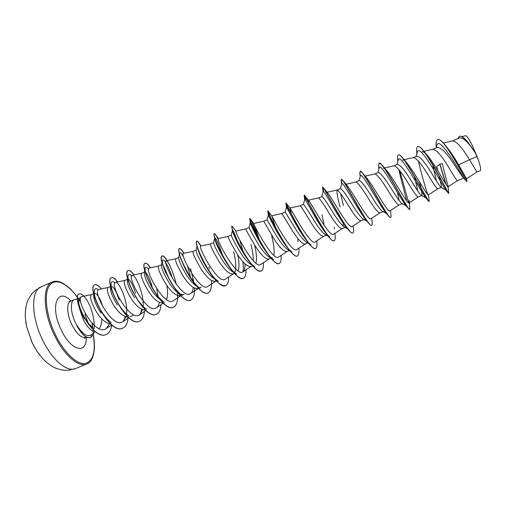 <?xml version="1.0" encoding="UTF-8"?>
<svg xmlns="http://www.w3.org/2000/svg" width="506" height="506" viewBox="0 0 506 506"><rect width="100%" height="100%" fill="white"/><g stroke="black" fill="none" stroke-linecap="round" stroke-linejoin="round"><path stroke-width="0.76" d="M25.686 321.436L26.527 326.364L32.283 342.954L37.033 351.341L39.968 355.389M41.138 286.801L34.851 290.767C30.196 294.808 27.254 301.614 27.172 302.367C26.78 302.967 24.914 310.273 25.3 317.072L26.527 326.364L32.118 342.79L37.033 351.341L42.814 358.716C47.406 363.744 53.933 367.52 54.642 367.653C55.236 368.128 62.156 370.784 68.297 370.278L75.533 368.558C67.184 372.517 52.061 360.006 42.517 339.811C30.986 316.478 30.917 290.273 41.138 286.801L52.263 281.981C42.359 285.308 42.751 311.456 54.275 334.883C63.813 355.155 78.683 367.824 86.754 363.978L75.533 368.558M95.419 331.645L93.578 332.878L92.421 330.734C89.157 328.989 86.083 325.181 83.205 319.318L80.144 310.488C78.791 306.68 78.24 303.67 78.481 301.456L78.683 300.064C78.911 298.287 79.606 297.528 80.777 297.8M77.494 299.078L74.331 299.603C70.037 301.07 70.492 312.607 75.47 322.828L76.45 324.586C82.124 333.688 86.943 337.16 90.897 335.004L91.333 336.958C92.952 334.858 93.686 333.505 93.534 332.91M78.645 300.532L80.315 298.723M80.726 301.702L78.727 300.267M92.573 327.49L92.029 323.201M76.469 324.808L76.4 324.839C81.358 334.257 85.988 338.501 90.296 337.572L90.359 337.54M100.827 311.399L101.162 313.201M101.681 318.767C101.744 323.043 100.934 326.338 99.258 328.653M94.647 331.038L92.421 330.734M446.064 146.253L447.14 147.6C450.903 152.23 454.723 157.973 458.594 164.823L466.557 178.732L476.937 172.046L469.46 159.7L477.013 156.531L476.07 154.134C469.106 143.097 463.667 137.657 459.758 137.822L452.528 140.902M458.594 164.823L469.46 159.7L468.151 157.594C461.573 146.873 456.406 141.3 452.655 140.87L443.37 142.989M463.806 178.049L463.553 177.916C462.117 176.43 458.822 171.686 453.667 163.678C446.494 152.742 441.023 147.322 437.247 147.404L432.845 149.283M463.793 178.042L457.323 180.737C456.52 180.187 453.382 175.304 447.911 166.095C441.352 155.38 436.362 149.77 432.953 149.257L432.731 149.327M439.202 164.804L436.735 166.31L437.677 170.44M438.86 175.285C440.871 182.704 441.662 186.746 441.238 187.422M445.856 188.744L445.748 189.959L440.928 187.34C439.531 185.885 436.387 181.104 431.485 172.995C424.749 161.964 419.841 156.341 416.773 156.12L413.345 157.581M432.541 164.216L436.438 180.939M437.728 188.877L437.69 188.896C436.627 188.453 433.351 183.665 427.867 174.519C421.321 163.811 416.514 158.163 413.434 157.562L404.085 159.675M419.455 181.755C421.612 190.022 422.377 194.608 421.757 195.518L421.27 195.405C419.6 193.861 416.375 189.174 411.599 181.35C404.895 170.364 400.183 164.69 397.45 164.349L394.035 165.797M414.351 176.025L417.848 191.11M418.298 196.954L418.241 196.979C416.925 196.651 413.516 191.945 408.013 182.862C401.486 172.16 396.849 166.468 394.098 165.785L384.49 167.954M399.051 204.949L402.453 203.545L401.758 203.387C399.841 201.755 396.552 197.169 391.897 189.63C385.237 178.681 380.708 172.97 378.305 172.495L374.908 173.944M396.502 188.112L396.647 188.719M397.533 192.571L399.164 200.559M398.968 204.993C397.412 204.766 393.87 200.142 388.342 191.123C381.84 180.433 377.375 174.703 374.952 173.931L365.142 176.139M383.327 211.489L382.384 211.274C380.234 209.56 376.9 205.082 372.384 197.827C365.781 186.942 361.429 181.186 359.336 180.572L355.952 182.008M378.773 199.978L378.899 200.553M383.01 211.628L379.88 212.925C378.077 212.805 374.408 208.263 368.861 199.307C362.378 188.624 358.084 182.856 355.99 182.002L346.022 184.235M364.383 219.37L363.163 219.111C360.81 217.314 357.438 212.931 353.055 205.948C346.483 195.095 342.315 189.301 340.544 188.574L337.154 190.016C336.471 191.338 337.445 197.011 340.076 207.024M360.968 211.192L361.056 211.679M363.959 219.547L360.968 220.787C358.925 220.774 355.13 216.315 349.564 207.416C343.1 196.739 338.976 190.933 337.198 189.997L327.129 192.242M308.458 200.167L318.59 197.916C320.051 198.934 324.004 204.772 330.45 215.442C336.028 224.285 339.956 228.661 342.22 228.579L345.611 227.175L344.08 226.846C341.55 224.987 338.16 220.698 333.903 213.994C327.376 203.184 323.385 197.353 321.924 196.499L318.565 197.928M342.998 221.577L343.049 221.982M343.163 223.083L343.239 226.233M290.008 208.01L300.159 205.765C301.304 206.859 305.086 212.735 311.513 223.399C317.11 232.178 321.152 236.479 323.65 236.302L327.009 234.904L325.124 234.493C322.448 232.583 319.052 228.408 314.934 221.963C308.458 211.211 304.637 205.341 303.467 204.354L300.14 205.771M321.936 214.664L324.201 225.366M324.903 231.229L324.915 231.558M308.262 242.652L306.32 242.089C303.518 240.122 300.121 236.043 296.143 229.857L285.188 212.14L281.886 213.538M308.287 242.684L305.251 243.949C302.531 244.227 298.363 240.002 292.753 231.28L281.893 213.538L271.766 215.771L275.65 228.035M289.894 250.887L287.648 249.597C284.733 247.567 281.355 243.595 277.522 237.681L267.067 219.851L263.797 221.242L274.163 239.091C279.786 247.757 284.075 251.899 287.016 251.533L289.337 250.565M288.521 249.142L288.293 249.945M271.665 235.834C273.866 244.253 274.587 250.761 273.822 255.359M271.463 257.997L272.209 257.687L271.286 257.832M270.615 257.718L269.11 257.023C266.118 254.967 262.772 251.102 259.072 245.429C252.81 234.98 249.49 229.003 249.11 227.498L250.312 222.665L253.917 231.078M271.001 258.186L268.945 259.04C265.783 259.508 261.387 255.435 255.745 246.827C249.395 236.213 246.106 230.224 245.872 228.876L249.11 227.491M254.556 244.986C256.542 253.038 256.985 259.104 255.897 263.183M252.203 265.112L250.704 264.372C247.662 262.291 244.36 258.534 240.799 253.114C234.702 242.956 231.533 236.953 231.305 235.1L232.456 230.35C232.943 229.838 234.784 233.898 237.984 242.532M250.963 244.556C252.576 250.729 253.367 256.144 253.323 260.799M252.614 265.827L251.033 266.485C247.662 267.041 243.152 263.05 237.497 254.499C231.191 243.924 228.061 237.902 228.105 236.435L231.312 235.069M237.75 254.872C239.3 262.114 239.414 267.446 238.092 270.868M214.999 239.686C216.347 244.765 220.028 252.228 226.037 262.083C229.825 267.895 233.342 271.912 236.574 274.138L232.431 271.646C229.338 269.527 226.093 265.884 222.684 260.723C216.77 250.894 213.753 244.879 213.633 242.678L214.727 237.997L214.999 239.686L214.506 237.213C213.93 235.062 213.842 233.892 214.228 233.709L214.38 233.645C214.772 233.506 215.499 234.303 216.568 236.036L218.187 239.009M233.601 251.868C236.138 261.393 236.492 268.319 234.657 272.639M234.398 273.404L233.285 273.866C229.705 274.511 225.081 270.59 219.414 262.095C213.146 251.564 210.173 245.511 210.496 243.93L213.652 242.589M214.746 279.122L214.285 278.844C211.192 276.719 208.01 273.189 204.734 268.262C198.997 258.756 196.113 252.741 196.1 250.211L197.03 246.118M216.347 280.906L215.689 281.178C211.913 281.912 207.182 278.06 201.502 269.622C195.272 259.135 192.451 253.044 193.039 251.362L193.064 251.355M196.296 285.985L196.271 285.966C193.191 283.834 190.085 280.425 186.954 275.732C181.376 266.529 178.624 260.52 178.7 257.718L179.681 253.234C180.079 251.735 181.452 253.114 183.792 257.377M198.46 288.344L198.251 288.426C194.272 289.249 189.434 285.466 183.741 277.079C177.555 266.637 174.886 260.52 175.74 258.724L178.763 257.44M181.901 295.226L184.095 294.315C182.54 294.928 180.636 294.492 178.384 293.006C175.316 290.861 172.299 287.572 169.327 283.139C163.919 274.258 161.294 268.275 161.439 265.188L162.35 260.811C162.805 256.921 168.953 265.928 172.476 278.496M180.724 295.7C176.556 296.333 171.692 292.588 166.145 284.473C159.997 274.069 157.48 267.921 158.593 266.023L161.522 264.777M150.864 285.517C154.944 293.094 159.415 298.704 164.279 302.341L160.617 299.969C157.613 297.844 154.691 294.675 151.857 290.476C146.62 281.918 144.102 275.966 144.305 272.633L144.773 270.299M166.797 285.416C167.903 291.323 167.828 296.061 166.563 299.628M163.103 302.955C158.783 303.208 153.988 299.489 148.707 291.798C142.597 281.437 140.225 275.258 141.598 273.259L144.425 272.057M145.595 310.108C141.174 310.026 136.449 306.345 131.427 299.059C125.349 288.743 123.122 282.531 124.748 280.432L127.455 279.28M128.201 317.161C123.711 316.794 119.074 313.163 114.293 306.256C108.259 295.978 106.171 289.742 108.044 287.541L110.612 286.453M110.922 324.118C106.393 323.505 101.858 319.931 97.316 313.391C91.314 303.157 89.372 296.889 91.485 294.593L93.667 293.663M340.658 193.621L343.384 205.626M163.179 265.922C164.754 268.104 166.404 271.88 168.131 277.25M145.545 272.266C147.594 274.113 149.763 278.762 152.047 286.219M134.552 297.749C129.473 289.495 127.057 283.594 127.31 280.052L128.081 275.903C128.467 273.866 129.644 273.904 131.617 276.01M128.271 279.141C130.491 280.242 132.914 284.922 135.545 293.17M117.392 304.96C112.484 297.028 110.169 291.19 110.441 287.44L111.143 283.43C111.548 281.102 112.8 280.919 114.9 282.873M111.219 286.213C113.584 286.56 116.241 291.178 119.176 300.064M100.384 312.101C95.64 304.485 93.414 298.723 93.699 294.808L94.331 290.931C94.767 288.281 96.115 287.895 98.379 289.767M94.483 293.322C97.013 293.208 99.834 297.737 102.946 306.902M459.41 136.348L459.492 136.31C461.352 135.716 464.059 137.543 467.62 141.8L475.577 152.989L472.149 145.108C468.98 138.859 466.823 135.734 465.672 135.722L461.858 136.595M84.407 318.812L80.144 310.488M477.013 156.531L478.834 161.357C480.624 166.993 481.117 170.086 480.32 170.642L476.93 172.046M436.811 145.772L436.925 145.38C439.176 134.798 460.821 173.229 463.445 177.631L463.768 178.011M436.28 147.619L436.178 146.569C435.824 142.54 436.28 140.213 437.538 139.593C442.99 135.905 465.419 178.953 466.513 181.287L466.899 181.458L466.589 178.713M457.797 138.657L459.328 136.38C462.402 134.704 470.068 144.286 476.038 154.09L476.07 154.134M437.627 139.561L437.703 139.523C439.138 139.005 441.365 140.541 444.376 144.14C454.287 155.962 467.171 182.9 466.899 181.458M475.444 152.799L476.038 154.09M446.184 184.684L439.891 164.058L442.25 163.761L447.968 185.778L448.778 193.355C448.917 195.038 432.44 161.009 422.845 149.959C420.556 147.297 418.892 146.171 417.855 146.582L417.773 146.62M91.567 294.562L81.89 296.598C74.078 297.281 95.33 337.369 106.33 328.514L109.479 323.903M108.107 287.516L98.936 289.457C91.662 290.033 112.648 330.001 122.952 321.595L125.981 316.813M126.519 314.074C128.322 301.45 118.866 281.108 115.526 282.386C108.891 282.822 129.833 322.739 139.643 314.681L142.61 309.634M143.09 306.301C144.159 293.556 135.134 274.107 132.262 275.245C126.26 275.53 147.202 315.428 156.48 307.699C157.904 306.699 158.871 304.916 159.365 302.341M158.618 266.017L149.15 268.047C143.793 268.193 164.716 308.053 173.463 300.653L180.813 295.789M170.554 266.953C168.549 262.81 167.094 260.748 166.189 260.78C161.484 260.761 182.369 300.589 190.61 293.55C192.071 292.506 192.957 290.457 193.267 287.408M193.235 281.538L192.046 274.037M196.138 250.046L193.039 251.362L183.387 253.449C179.333 253.272 200.199 293.075 207.903 286.377L215.942 281.07M225.581 285.65L225.512 285.681C220.559 286.39 214.171 280.153 206.353 266.972C202.033 259.293 199.041 252.741 197.378 247.314C196.271 243.576 196.056 241.539 196.72 241.204C197.466 240.989 198.807 242.602 200.737 246.049C197.353 245.726 218.181 285.479 225.36 279.135L233.506 273.771M228.105 236.435L218.25 238.579C215.531 238.098 236.353 277.838 242.975 271.83C244.487 270.691 245.163 268.022 244.999 263.822M243.304 252.418L239.711 239.97M245.872 228.876L235.922 231.046C233.88 230.407 254.67 270.109 260.748 264.461L269.11 258.971M259.61 240.774L254.455 225.069M263.797 221.242L253.765 223.443C252.386 222.627 273.177 262.323 278.686 257.016L287.161 251.469M298.812 248.187C299.248 252.671 298.755 255.271 297.332 255.979C291.165 260.337 265.973 209.712 267.864 210.762L271.773 215.771C271.184 215.012 291.854 254.436 296.794 249.502L305.371 243.898M291.703 214.835L289.944 208.029M286.099 203.121L290.071 208.092C291.089 209.225 310.893 246.422 315.074 241.925L323.751 236.258M308.552 202.95L308.287 200.205M334.858 233.399L334.858 233.437C335.491 237.744 335.257 240.179 334.156 240.755C329.691 244.499 304.954 195.303 304.41 195.177L308.698 200.458C311.177 203.254 330.038 238.351 333.517 234.265L342.303 228.548M326.547 193.096L326.8 192.318L327.641 192.856C331.449 197.144 349.298 230.205 352.144 226.543L361.031 220.761M371.733 218.225L372.024 220.989C372.391 223.532 372.271 224.949 371.657 225.246C369.013 228.332 346.642 184.374 342.347 179.788L346.907 185.291C351.891 190.876 368.665 221.976 370.942 218.744L379.93 212.906M362.815 173.337L366.489 177.739C372.524 184.507 388.178 213.696 389.917 210.869L399.006 204.974M383.415 168.194C384.06 168.049 385.053 168.726 386.388 170.218C393.307 177.979 407.83 205.354 409.069 202.912L409.253 200.452L409.86 209.446C408.734 211.837 389.158 172.9 381.815 164.709L379.234 163.115M402.649 159.997C403.522 159.814 404.844 160.718 406.615 162.717C414.269 171.351 427.627 196.935 428.411 194.892L429.227 201.439C428.765 203.475 410.701 166.999 402.131 157.29C400.455 155.374 399.24 154.564 398.488 154.868L398.412 154.906M422.074 151.73C423.212 151.496 424.907 152.673 427.165 155.247C435.4 164.627 447.57 188.453 447.943 186.784L457.329 180.731M92.453 323.644L92.598 327.053M445.748 189.959L445.255 189.389C441.725 183.615 418.949 141.927 417.349 152.104L417.241 152.477M426.558 197.757L426.077 198.017L425.166 197.036C420.189 189.826 399.411 151.503 398.209 160.079L398.121 160.402M398.924 169.643C400.834 179.364 405.148 193.684 406.729 200.964M406.976 206.144L405.11 204.494C398.924 196.088 380.082 160.933 379.222 168.017L379.139 168.296M387.273 213.975L382.378 211.28M386.888 213.715L385.085 211.774C377.938 202.368 360.949 170.212 360.38 175.924L360.31 176.158M366.989 221.008L365.098 218.864C357.211 208.662 342.012 179.358 341.683 183.798L341.632 183.982M344.08 226.846L348.716 229.433L345.149 225.765C336.749 214.949 323.252 188.358 323.125 191.635L323.087 191.774M328.672 236.498L329.71 237.086L325.231 232.469C316.547 221.217 304.675 197.22 304.713 199.44L304.688 199.535M306.32 242.089L310.829 244.657C309.337 243.696 307.515 241.798 305.358 238.958C296.592 227.447 286.276 205.955 286.44 207.213L286.428 207.264M290.292 251.115L292.076 252.146L288.818 249.262M287.446 247.681L285.517 245.214C277.073 233.892 268.332 215.195 268.325 214.987L267.06 219.851M269.11 257.023L273.455 259.559C271.229 258.098 268.648 255.309 265.694 251.197C257.94 240.47 250.723 224.727 250.369 222.931L250.312 222.665M250.704 264.372L254.954 266.89C252.273 265.093 249.249 261.747 245.878 256.852C239.06 247.023 233.26 234.145 232.583 231.134L232.456 230.35M242.798 261.545C243.437 265.884 243.462 269.331 242.893 271.886M214.829 237.776C216.34 238.32 219.035 244.562 222.918 256.504M215.176 279.388L218.32 281.311C215.891 279.685 213.285 277.003 210.502 273.265M207.808 269.401L206.075 266.656C201.812 259.306 199.016 253.361 197.701 248.819L197.106 245.783M206.96 267.687L207.112 268.325M196.733 286.251L200.186 288.401C197.207 286.352 194.108 282.999 190.882 278.351M187.574 273.164L180.99 259.287L180.111 256.441M179.719 254.537L179.681 253.234M187.581 266.308L190.825 278.268M178.384 293.006L182.173 295.409C178.473 292.778 174.785 288.553 171.123 282.734M165.943 273.12C163.28 267.004 162.084 262.905 162.35 260.811M146.272 274.903C145.336 271.874 144.963 269.698 145.152 268.37C145.513 266.573 146.651 266.864 148.574 269.249M156.759 288.831L158.036 296.364M146.493 309.191C136.721 302.733 126.778 281.083 128.081 275.903M141.591 309.179L140.662 313.777M128.828 315.953C119.15 309.375 109.891 289.059 111.143 283.43M125.09 316.49L124.172 320.488M111.269 322.632C101.757 315.965 93.155 296.946 94.331 290.931M94.084 328.729C85.046 322.107 77.703 305.516 78.683 300.064M439.733 164.121L445.805 184.083M448.778 193.355L448.253 193.039C446.096 189.193 422.124 142.686 417.69 146.651C416.71 147.132 416.356 148.979 416.634 152.173L416.824 153.957M429.132 201.439L428.202 200.699C424.243 194.842 401.777 151.408 398.33 154.937C397.615 155.279 397.349 156.626 397.539 158.979L397.741 160.857M399.753 170.693L408.778 202.963M409.771 209.465L408.133 208.13C402.605 200.521 381.726 160.041 379.152 163.141L378.583 165.936L378.924 169.086M390.581 217.409L390.512 217.447C390.069 217.618 389.253 216.922 388.058 215.354C381.189 206.201 361.942 168.593 360.145 171.275L359.918 174.38M371.657 225.246L371.499 225.309C370.847 225.556 369.677 224.569 367.976 222.349C359.994 211.869 342.429 177.056 341.322 179.333L341.702 183.741M352.739 233.064L352.663 233.102C351.759 233.43 350.171 232.102 347.894 229.117C339.026 217.51 323.163 185.43 322.664 187.309L323.385 191.508M334.074 240.78L333.998 240.818C332.79 241.242 330.728 239.515 327.806 235.651C318.293 223.108 304.144 193.709 304.182 195.221L305.573 200.268M315.58 248.427L315.504 248.465C313.935 248.984 311.335 246.801 307.705 241.919C297.99 228.914 285.713 202.666 285.877 203.07L288.977 211.666M297.256 256.011L297.18 256.042C295.188 256.656 291.994 253.942 287.598 247.889C278.3 235.17 268.035 212.805 267.756 211.084L271.456 219.642M279.097 263.518L279.021 263.55C276.516 264.252 272.658 260.913 267.453 253.525C258.895 241.419 250.489 222.798 249.8 219.37L249.724 218.522C250.679 219.022 253.139 224.74 257.092 235.676M261.096 270.963L261.026 270.995C257.902 271.766 253.31 267.674 247.251 258.724C239.762 247.643 233.102 232.665 232.026 228.029L231.982 226.144M243.26 278.338L243.184 278.37C239.287 279.167 233.873 274.151 226.935 263.335C220.452 252.475 216.309 243.772 214.506 237.213M214.31 233.69C215.025 233.734 216.359 235.714 218.32 239.623M226.264 261.944L226.391 262.462M208.061 292.892L207.991 292.923C202.969 295.649 191.483 282.032 184.671 267.623L181.483 260.331C178.909 253.259 178.201 249.357 179.364 248.629C180.256 248.351 181.73 249.926 183.786 253.361M190.692 300.077L190.623 300.102C180.168 306.181 155.772 256.928 162.16 255.985C163.204 255.65 164.811 257.193 166.98 260.609M173.482 307.193L173.406 307.224C162.287 313.562 138.018 264.537 145.108 263.284C146.297 262.886 148.037 264.391 150.326 267.794M156.417 314.251L156.348 314.277C144.564 320.88 120.428 272.07 128.208 270.514C129.542 270.059 131.408 271.526 133.812 274.916M139.504 321.247L139.435 321.272C127.006 328.135 102.996 279.54 111.453 277.686C112.927 277.168 114.932 278.597 117.449 281.975M122.73 328.179L122.661 328.211C109.606 335.32 85.723 286.94 94.837 284.796C96.463 284.214 98.594 285.605 101.225 288.97M106.222 334.529L106.159 334.555C92.547 341.386 70.271 295.725 79.145 293.961L79.278 293.904C84.053 292.468 94.932 309.628 94.186 328.584M418.253 160.921C421.39 173.495 424.547 184.715 427.734 194.576M390.493 210.496L390.891 214.373C391.163 216.182 391.087 217.188 390.67 217.384C388.817 220.123 367.799 178.694 361.891 172.211L360.145 171.275M342.347 179.788L341.474 179.263C341.082 179.485 341.202 180.92 341.835 183.577M353.188 225.866L353.346 227.346C353.833 230.717 353.656 232.615 352.821 233.032C349.304 236.454 325.693 189.914 323.189 187.441L322.822 187.245L323.587 191.629M304.41 195.177L305.921 200.8M316.75 240.831C317.287 245.239 316.92 247.763 315.662 248.402C310.254 252.45 284.922 201.603 286.016 202.995L285.865 203.058M268.009 210.964L272.209 221.217M281.039 255.479C281.368 260.046 280.748 262.715 279.173 263.487C272.253 268.142 247.2 217.763 249.875 218.459L250.413 219.066C252.07 221.704 254.556 227.871 257.883 237.561M263.424 262.703C263.658 267.345 262.905 270.09 261.172 270.931C253.525 275.884 228.598 225.72 232.045 226.087L235.941 231.046M242.368 250.457L242.557 251.128M245.967 269.862C246.099 274.587 245.22 277.402 243.335 278.306C234.967 283.543 210.18 233.62 214.38 233.645M226.524 262.367L226.644 262.867M228.661 276.959C228.699 281.76 227.7 284.644 225.657 285.618C216.581 291.14 191.926 241.438 196.866 241.141C197.542 240.932 198.744 242.304 200.471 245.258L200.895 246.011M208.883 266.845L209.364 268.686M211.381 280.375C211.932 287.3 210.85 291.462 208.137 292.866C198.365 298.66 173.843 249.192 179.51 248.566C180.402 248.288 181.882 249.875 183.937 253.329M190.49 268.566L193.874 282.335M194.487 288.072C194.804 294.65 193.564 298.641 190.768 300.045C180.319 306.117 155.924 256.865 162.306 255.928C164.741 254.524 172.951 269.091 176.202 284.195M177.517 292.392C178.238 300.463 176.917 305.39 173.552 307.167C162.432 313.499 138.17 264.474 145.254 263.221C146.443 262.823 148.182 264.334 150.478 267.756M160.978 304.72C160.636 309.817 159.143 312.986 156.487 314.22C144.71 320.823 120.573 272.007 128.347 270.457C129.681 269.995 131.56 271.475 133.97 274.878M144.419 311.506C143.995 316.68 142.382 319.912 139.574 321.215C127.151 328.071 103.142 279.476 111.592 277.63C113.072 277.111 115.077 278.547 117.607 281.943M128.094 317.161C127.733 322.999 125.969 326.661 122.8 328.147C109.751 335.257 85.862 286.883 94.976 284.733C96.602 284.157 98.74 285.555 101.383 288.939M111.744 324.903C111.092 329.963 109.271 333.163 106.292 334.498C92.687 341.329 70.416 295.662 79.278 293.904M478.834 161.357L472.149 145.108M76.45 324.586C81.422 334.131 86.077 338.438 90.429 337.515L91.333 336.958M93.11 334.219C96.032 351.575 93.256 361.36 84.787 363.561C76.539 364.434 63.813 352.277 55.255 334.371C45.957 315.061 43.706 293.335 49.563 285.466C55.356 277.452 67.469 283.347 77.494 297.553M86.482 337.173L85.931 337.401C81.491 338.35 76.76 334.017 71.732 324.397C66.748 314.188 66.349 302.645 70.688 301.159L68.949 301.462M86.241 337.268C87.019 354.681 71.023 351.17 61.201 329.861C49.506 306.288 57.57 286.497 70.998 301.026M84.964 314.245L87.962 322.524M77.62 297.73L78.468 298.957M86.754 363.978C91.984 362.827 96.754 351.809 93.161 334.093M93.572 332.878L90.897 335.004M78.936 298.894L77.633 299.059M441.143 187.46L437.69 188.896L428.411 194.892M421.757 195.518L418.241 196.979M201.407 287.117L199.49 287.914M133.065 315.523L130.061 316.775M436.292 147.581L436.178 146.569M463.445 177.631L466.513 181.287M106.33 328.514L111.801 324.865M122.958 321.601L128.821 317.698M115.526 282.386L124.799 280.413M139.643 314.681L145.994 310.463M132.262 275.245L141.636 273.246M156.48 307.699L163.324 303.164M166.189 260.78L175.759 258.718M190.61 293.55L198.472 288.35M200.737 246.049L210.496 243.93M242.975 271.83L251.229 266.403M409.076 202.919L418.266 196.973M423.933 151.307L432.953 149.257M74.331 299.603L70.688 301.159M445.255 189.389L448.253 193.039M416.83 153.932L416.634 152.173M425.166 197.036L428.202 200.699M397.811 161.503L397.539 158.979M405.11 204.494L408.133 208.13M385.085 211.774L388.058 215.354M360.164 176.689L359.772 173.039M365.098 218.864L367.976 222.349M341.544 184.304L341.095 180.288M345.149 225.765L347.894 229.117M323.043 191.938L322.556 187.701M325.231 232.469L327.806 235.651M304.675 199.579L304.144 195.291M305.358 238.958L307.705 241.919M286.434 207.232L285.877 203.07M285.517 245.214L287.598 247.889M268.325 214.987L267.756 211.084M265.694 251.197L267.453 253.525M250.369 222.931L249.8 219.37M245.878 256.852L247.251 258.724M232.583 231.134L232.026 228.029M226.037 262.083L226.935 263.335M206.075 266.656L206.353 266.972M197.701 248.819L197.378 247.314M185.708 269.831L184.671 267.623M180.99 259.287L181.483 260.331M417.349 152.104L416.128 156.392M426.077 198.017L421.27 195.405M398.209 160.079L396.944 164.564M406.533 205.999L401.758 203.387M379.222 168.017L377.919 172.66M360.38 175.924L359.058 180.693M367.248 221.362L363.163 219.111M341.683 183.798L340.348 188.656M323.125 191.635L321.797 196.549M328.293 236.289L325.118 234.506M304.713 199.44L303.398 204.38M286.44 207.213L285.156 212.147M145.152 268.37L144.849 269.926M200.971 245.998L200.471 245.258M226.618 262.525L226.694 262.949M218.345 238.56L216.568 236.036M253.772 223.475L250.413 219.066M279.932 246.922L280.052 247.839M297.743 239.597L298.002 241.786M334.207 227.346L334.384 229.11M327.641 192.856L323.189 187.441M386.388 170.218L381.815 164.709M406.615 162.717L402.131 157.29M427.165 155.247L422.845 149.959M85.931 337.401L84.496 338.425M78.544 298.945L77.627 297.617M77.5 297.439C70.619 288.483 69.79 288.471 67.197 286.124L62.118 282.848C58.234 281.07 54.952 280.779 52.263 281.981M436.21 147.847L436.925 145.38"/></g></svg>
